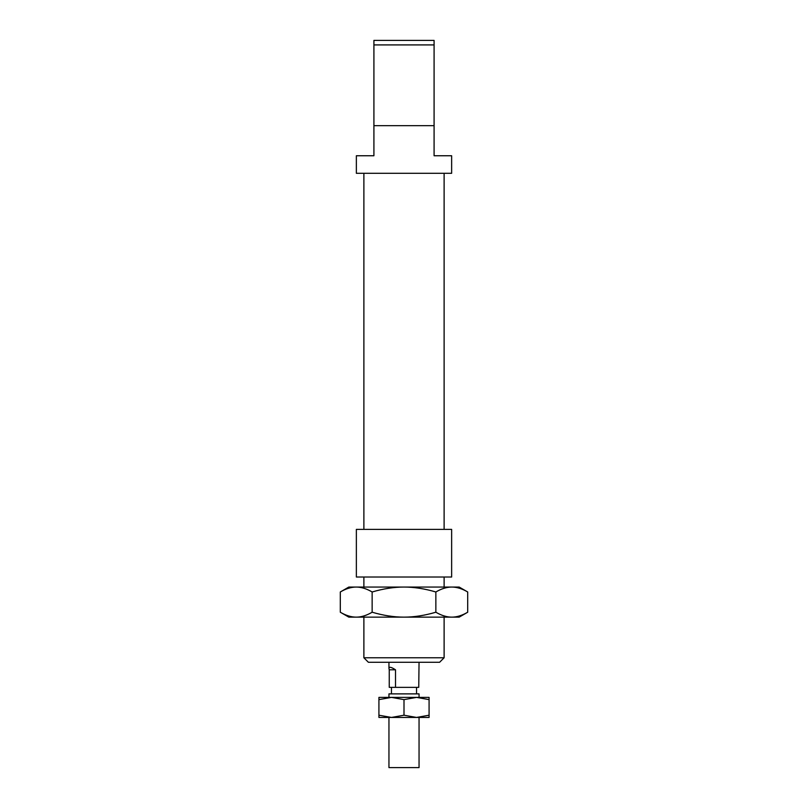 <?xml version="1.0" encoding="UTF-8"?>
<svg xmlns="http://www.w3.org/2000/svg" width="808" height="808" viewBox="0 0 808 808"><rect width="100%" height="100%" fill="white"/><g stroke="black" fill="none" stroke-linecap="round" stroke-linejoin="round"><path stroke-width="1.21" d="M419.049 717.443L419.049 767.6L388.951 767.6L388.951 717.443M419.049 697.385L419.049 693.88L388.951 693.88L388.951 697.385M395.506 687.356L389.254 687.356L389.254 669.802L395.506 669.802L395.506 687.356L418.746 687.356L419.049 662.277M389.254 669.802L388.951 668.398C389.103 666.58 391.284 667.044 395.506 669.802M340.299 612.222C345.895 615.504 351.207 617.15 356.227 617.14C361.247 617.15 366.549 615.504 372.145 612.222C383.346 615.504 393.961 617.15 404 617.14C414.039 617.15 424.654 615.504 435.855 612.222C441.451 615.504 446.753 617.15 451.773 617.14C456.793 617.15 462.105 615.504 467.701 612.222L459.166 617.14L348.834 617.14L340.299 612.222L340.299 591.981C345.895 588.689 351.207 587.052 356.227 587.052L459.166 587.052L467.701 591.981C462.105 588.689 456.793 587.052 451.773 587.052C446.753 587.052 441.451 588.689 435.855 591.981C424.654 588.689 414.039 587.052 404 587.052C393.961 587.052 383.346 588.689 372.145 591.981C366.549 588.689 361.247 587.052 356.227 587.052L348.834 587.052L340.299 591.981M467.701 612.222L467.701 591.981M435.855 612.222L435.855 591.981M372.145 612.222L372.145 591.981M416.534 697.385L429.078 697.385L429.078 699.627L416.534 697.385L404 699.627L391.466 697.385L416.534 697.385M378.922 697.385L391.466 697.385L378.922 699.627L378.922 697.385M378.922 715.211L391.466 717.443L378.922 717.443L378.922 699.627M404 715.211L416.534 717.443L391.466 717.443L404 715.211L404 699.627M429.078 715.211L429.078 717.443L416.534 717.443L429.078 715.211L429.078 699.627M451.642 529.381L356.358 529.381L356.358 577.023L451.642 577.023L451.642 529.381M434.088 125.654L373.912 125.654L373.912 155.752L356.358 155.752L356.358 173.306L451.642 173.306L451.642 155.752L434.088 155.752L434.088 40.4L373.912 40.4L373.912 125.654M404 662.277L439.613 662.277L444.117 657.773L363.883 657.773L368.387 662.277L404 662.277M373.912 44.915L434.088 44.915M388.951 662.277L388.951 668.398M391.466 687.356L391.466 693.88M416.534 687.356L416.534 693.88M363.883 577.023L363.883 587.052M363.883 617.14L363.883 657.773M444.117 577.023L444.117 587.052M444.117 617.14L444.117 657.773M363.883 173.306L363.883 529.381M444.117 173.306L444.117 529.381"/></g></svg>
